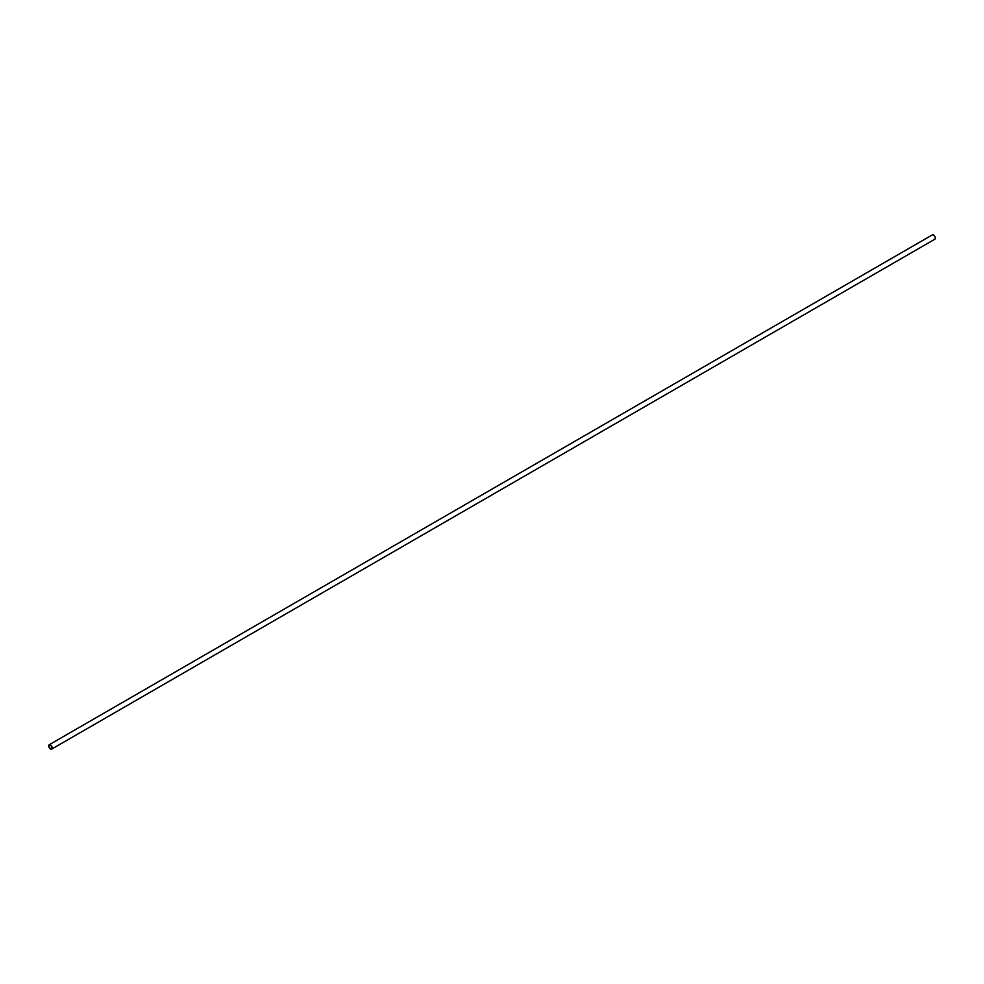 <?xml version="1.0" encoding="UTF-8"?>
<svg xmlns="http://www.w3.org/2000/svg" width="984" height="984" viewBox="0 0 984 984"><rect width="100%" height="100%" fill="white"/><g stroke="black" fill="none" stroke-linecap="round" stroke-linejoin="round"><path stroke-width="1.48" d="M51.697 749.095L934.8 239.235A2.497 1.439 -120 0 0 935.181 237.23A2.497 1.439 -120 0 0 933.545 235.028A2.497 1.439 -120 0 0 932.303 234.905L49.2 744.765A2.497 1.439 60 0 1 50.455 744.888A2.497 1.439 60 0 1 52.078 747.09A2.497 1.439 60 0 1 51.697 749.095A2.497 1.439 60 0 1 50.455 748.972A2.497 1.439 60 0 1 48.819 746.77A2.497 1.439 60 0 1 49.2 744.765M50.455 745.294A1.993 1.156 -120 0 0 49.446 745.196A1.993 1.156 -120 0 0 49.139 746.794A1.993 1.156 -120 0 0 50.455 748.553A1.993 1.156 -120 0 0 51.451 748.652A1.993 1.156 -120 0 0 51.758 747.053A1.993 1.156 -120 0 0 50.455 745.294"/></g></svg>
